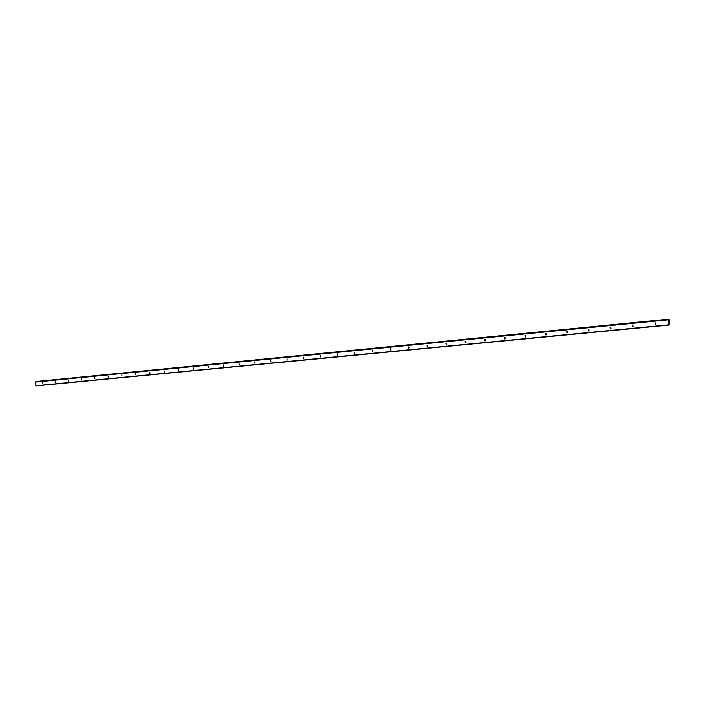 <?xml version="1.0" encoding="UTF-8"?>
<svg xmlns="http://www.w3.org/2000/svg" width="705" height="705" viewBox="0 0 705 705"><rect width="100%" height="100%" fill="white"/><g stroke="black" fill="none" stroke-linecap="round" stroke-linejoin="round"><path stroke-width="1.06" d="M655.394 324.45L655.209 322.811L655.394 324.45M655.535 324.423L656.029 324.089L655.104 322.828M632.658 326.653L632.341 325.049L632.658 326.653M633.257 326.274L632.455 325.031M610.363 328.812L610.045 327.226L610.363 328.812M610.979 328.442L610.222 327.199M588.481 330.936L588.173 329.358L588.481 330.936M589.089 330.557L588.402 329.341M567.005 333.016L566.705 331.456L567.005 333.016M567.613 332.628L566.987 331.438M545.926 335.06L545.74 333.491L545.926 335.06M546.534 334.663L545.97 333.509M525.243 337.06L524.952 335.527L525.243 337.06M525.842 336.655L525.331 335.536M504.93 339.035L504.639 337.51L504.93 339.035M505.529 338.603L505.071 337.536M484.978 340.964L484.696 339.457L484.978 340.964M485.578 340.515L485.172 339.51M465.388 342.868L465.115 341.37L465.388 342.868M465.987 342.383L465.626 341.449M446.15 344.727L445.868 343.247L446.15 344.727M446.75 344.216L446.424 343.353M427.239 346.56L427.045 345.08L427.239 346.56M427.838 346.005L427.556 345.238M408.662 348.367L408.389 346.904L408.662 348.367M409.252 347.768L409.023 347.098M390.403 350.129L390.209 348.675L390.403 350.129M390.993 349.477L390.808 348.94M372.46 351.874L372.196 350.438L372.46 351.874M354.818 353.584L354.624 352.148L354.818 353.584M337.475 355.258L337.21 353.857L337.475 355.258M320.414 356.915L320.22 355.505L320.414 356.915M303.644 358.545L303.388 357.153L303.644 358.545M287.138 360.14L286.944 358.757L287.138 360.14M270.914 361.709L270.658 360.352L270.914 361.709M254.937 363.26L254.743 361.903L254.937 363.26M239.224 364.785L239.03 363.436L239.224 364.785M223.758 366.283L223.564 364.943L223.758 366.283M208.539 367.754L208.345 366.433L208.539 367.754M193.558 369.208L193.311 367.904L193.558 369.208M178.806 370.636L178.612 369.332L178.806 370.636M164.283 372.046L164.089 370.751L164.283 372.046M149.98 373.43L149.786 372.143L149.98 373.43M135.889 374.796L135.695 373.518L135.889 374.796M122.018 376.144L121.824 374.875L122.018 376.144M108.35 377.466L108.121 376.214L108.35 377.466M94.884 378.77L94.655 377.527L94.884 378.77M81.613 380.057L81.383 378.823L81.613 380.057M68.544 381.326L68.35 380.092L68.605 381.317M55.66 382.577L55.466 381.352L55.66 382.577M42.961 383.802L42.732 382.595L42.961 383.802M427.847 345.926L427.627 345.3M446.75 344.19L446.441 343.37M465.917 342.339L465.6 341.528M485.348 340.356L485.119 339.784M35.849 381.766L35.25 382.092L35.99 385.891L669.115 325.049L668.499 319.823L669.001 320.264L669.107 319.109L669.75 323.595L669.115 325.049M669.054 319.418L35.814 381.766L669.054 319.435M37.25 381.625L669.063 319.312M37.488 381.387L669.107 319.109L37.277 381.555M669.142 321.251L669.212 321.797M669.01 321.348L669.071 321.903L669.01 321.348M669.063 321.912L669.142 321.172M35.347 381.872L668.499 319.541M35.25 382.092L668.499 319.823M35.832 385.732L669.045 324.811M37.286 381.502L669.054 319.25M37.339 381.423L669.063 319.136M632.79 326.626L633.231 326.353"/></g></svg>
